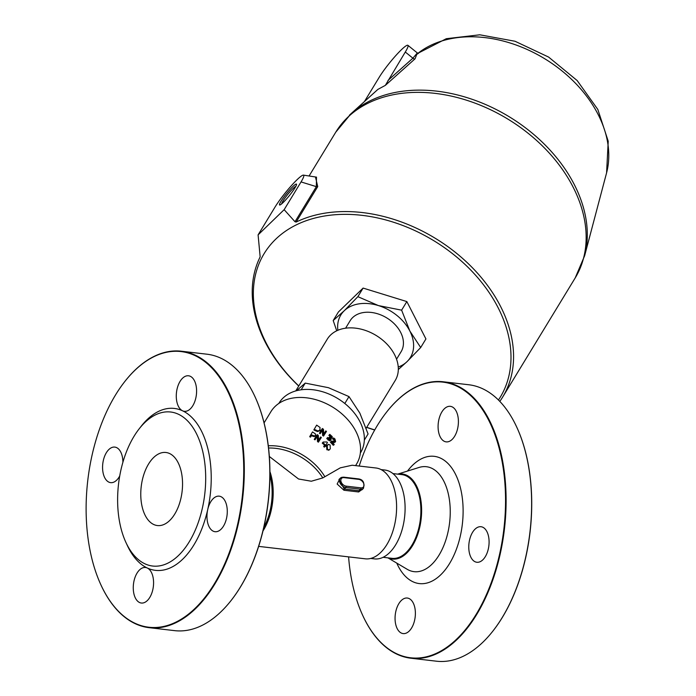 <?xml version="1.0" encoding="UTF-8"?>
<svg xmlns="http://www.w3.org/2000/svg" width="696" height="696" viewBox="0 0 696 696"><rect width="100%" height="100%" fill="white"/><g stroke="black" fill="none" stroke-linecap="round" stroke-linejoin="round"><path stroke-width="1.04" d="M488.314 535.415A17.896 10.014 96.7 0 1 486.765 553.807A17.896 10.014 96.7 0 1 476.856 562.264A17.896 10.014 96.7 0 1 469.539 540.079A17.896 10.014 96.7 0 1 481.006 526.724A17.896 10.014 96.7 0 1 488.314 535.415M457.629 415.025A17.896 10.014 96.7 0 1 456.08 433.425A17.896 10.014 96.7 0 1 446.171 441.873A17.896 10.014 96.7 0 1 444.379 441.36A17.896 10.014 96.7 0 1 438.532 421.306A17.896 10.014 96.7 0 1 450.321 406.334A17.896 10.014 96.7 0 1 457.629 415.025M414.607 606.729A17.896 10.014 96.7 0 1 413.059 625.13A17.896 10.014 96.7 0 1 403.149 633.586A17.896 10.014 96.7 0 1 395.276 614.646A17.896 10.014 96.7 0 1 407.299 598.038A17.896 10.014 96.7 0 1 409.1 598.56A17.896 10.014 96.7 0 1 414.607 606.729M493.064 630.863A138.765 77.674 -83.3 0 0 493.177 630.724A138.765 77.674 -83.3 0 0 516.893 427.466A138.765 77.674 -83.3 0 0 516.823 427.309M125.906 542.41L127.351 545.525A81.51 45.623 -83.3 0 0 147.291 568.006A17.896 10.014 96.7 0 1 153.129 588.059A17.896 10.014 96.7 0 1 141.349 603.032A17.896 10.014 96.7 0 1 133.475 584.092A17.896 10.014 96.7 0 1 145.49 567.484A17.896 10.014 96.7 0 1 147.291 568.006A81.51 45.623 -83.3 0 0 207.73 509.524A17.896 10.014 96.7 0 1 219.196 496.17A17.896 10.014 96.7 0 1 227.07 515.101A17.896 10.014 96.7 0 1 215.055 531.709A17.896 10.014 96.7 0 1 207.73 509.524A81.51 45.623 -83.3 0 0 182.57 410.805A17.896 10.014 96.7 0 1 176.723 390.752A17.896 10.014 96.7 0 1 188.512 375.779A17.896 10.014 96.7 0 1 196.385 394.71A17.896 10.014 96.7 0 1 184.362 411.319A17.896 10.014 96.7 0 1 182.57 410.805A81.51 45.623 -83.3 0 0 147.134 419.601A81.51 45.623 -83.3 0 0 141.288 426.135L139.165 428.84A77.534 43.404 -83.3 0 0 125.906 542.41A77.534 43.404 -83.3 0 0 184.571 548.665A77.534 43.404 -83.3 0 0 200.9 444.735A77.534 43.404 -83.3 0 0 144.733 422.62A77.534 43.404 -83.3 0 0 139.165 428.84M119.729 475.942A17.896 10.014 96.7 0 1 110.655 482.641A17.896 10.014 96.7 0 1 102.782 463.71A17.896 10.014 96.7 0 1 114.805 447.093A17.896 10.014 96.7 0 1 122.896 462.266M180.943 470.365A36.775 20.584 96.7 0 1 177.758 508.176A36.775 20.584 96.7 0 1 157.392 525.55A36.775 20.584 96.7 0 1 141.21 486.635A36.775 20.584 96.7 0 1 165.918 452.487A36.775 20.584 96.7 0 1 180.943 470.365M134.641 370.568A138.765 77.674 96.7 0 1 235.161 410.144A138.765 77.674 96.7 0 1 205.938 596.15A138.765 77.674 96.7 0 1 100.955 584.953A138.765 77.674 96.7 0 1 124.671 381.695A138.765 77.674 96.7 0 1 134.641 370.568M295.052 187.729A13.415 1.714 129 0 1 287.065 198.334A13.415 1.714 129 0 1 280.079 204.946A13.415 1.714 129 0 1 286.674 193.453A13.415 1.714 129 0 1 296.54 184.614A13.415 1.714 129 0 1 295.052 187.729M295.809 186.398A11.38 1.453 -51 0 0 287.787 194.358A11.38 1.453 -51 0 0 281.671 203.858M345.599 328.19L350.158 320.691A29.824 21.419 31.3 0 1 391.265 321.074A29.824 21.419 31.3 0 1 401.105 351.715L396.537 359.206M364.33 440.116L368.071 433.973L359.849 413.128L348.992 396.598L328.434 387.689L305.24 383.105L296.505 390.708M301.177 389.786L305.24 383.105M344.807 403.48L348.992 396.598M278.844 403.428L279.131 402.949A47.711 34.269 31.3 0 1 344.894 403.558A47.711 34.269 31.3 0 1 360.632 452.583L360.345 453.053M295.774 390.908L327.285 339.152A39.759 28.562 31.3 0 1 382.095 339.657A39.759 28.562 31.3 0 1 395.206 380.512L366.174 428.197M498.449 400.026A138.173 99.241 -148.7 0 0 446.293 248.985A138.173 99.241 -148.7 0 0 275.677 239.224A138.173 99.241 -148.7 0 0 298.784 385.949M366.714 427.309A138.173 99.241 -148.7 0 0 374.761 429.893M363.103 288.083L338.421 311.956L333.193 320.543L344.215 310.773L357.875 296.67L363.103 288.083L406.847 301.577L425.926 338.943L420.697 347.539L407.047 361.633A40.751 29.275 -148.7 0 0 409.84 331.009L420.697 347.539M364.426 101.581L379.242 77.247A24.847 3.184 129 0 1 395.78 55.602A24.847 3.184 129 0 1 407.908 45.318A24.847 3.184 129 0 1 405.298 52.026L385.34 85.373L415.042 58.812L416.782 54.349M385.34 85.373L377.885 89.392L351.175 113.57A139.722 100.363 -148.7 0 0 349.34 115.292M258.094 234.883L284.151 209.67L301.046 181.926A24.847 3.184 -51 0 0 303.421 175.122A24.847 3.184 -51 0 0 290.945 186.154A24.847 3.184 -51 0 0 274.981 207.147L258.094 234.883L260.156 256.876A140.157 100.668 31.3 0 0 298.732 386.045M284.151 209.67L295 221.737L296.148 222.05A140.157 100.668 31.3 0 1 459.717 255.928A140.157 100.668 31.3 0 1 502.608 397.155A140.157 100.668 31.3 0 1 499.806 401.409M374.692 430.015A140.157 100.668 31.3 0 1 366.653 427.396M416.774 54.366L418.54 53.296L417.322 52.948L412.902 58.186A1.992 1.453 -131.8 0 0 415.042 58.812M316.471 177.132L316.358 186.65A1.992 1.427 -148.7 0 0 317.724 186.606L315.479 176.975M357.875 296.67L378.433 305.579L401.618 310.164L406.847 301.577M401.618 310.164L409.84 331.009A40.751 29.275 -148.7 0 0 378.433 305.579A40.751 29.275 -148.7 0 0 344.215 310.773A40.751 29.275 -148.7 0 0 337.865 330.278M398.234 367.036A40.751 29.275 -148.7 0 0 407.047 361.633L398.303 369.541M336.725 330.791L333.193 320.543M231.263 600.309A138.765 77.674 -83.3 0 0 231.368 600.169A138.765 77.674 -83.3 0 0 255.084 396.911A138.765 77.674 -83.3 0 0 255.014 396.755M181.386 351.219L206.912 354.194A139.165 77.9 96.7 0 1 254.945 396.598A139.165 77.9 96.7 0 1 231.15 600.439A139.165 77.9 96.7 0 1 174.653 630.646L149.127 627.67A139.165 77.9 -83.3 0 0 242.634 498.475A139.165 77.9 -83.3 0 0 181.386 351.219A139.165 77.9 -83.3 0 0 134.876 370.263A139.165 77.9 -83.3 0 0 124.889 381.417A139.165 77.9 -83.3 0 0 124.784 381.556M101.024 585.11A139.165 77.9 -83.3 0 0 101.094 585.266A139.165 77.9 -83.3 0 0 149.127 627.67M359.197 466.042A138.765 77.674 96.7 0 1 386.48 412.25A138.765 77.674 96.7 0 1 396.45 401.122A138.765 77.674 96.7 0 1 496.97 440.699A138.765 77.674 96.7 0 1 467.747 626.705A138.765 77.674 96.7 0 1 362.764 615.508A138.765 77.674 96.7 0 1 348.592 556.87M397.894 474.159A42.839 23.977 96.7 0 1 421.106 519.303A42.839 23.977 96.7 0 1 388.124 557.888M383.139 557.305L392.065 558.34A42.143 23.594 -83.3 0 0 420.384 519.216A42.143 23.594 -83.3 0 0 401.836 474.62L392.909 473.576M362.834 615.664A139.165 77.9 -83.3 0 0 362.903 615.821A139.165 77.9 -83.3 0 0 410.936 658.225A139.165 77.9 -83.3 0 0 504.435 529.03A139.165 77.9 -83.3 0 0 443.195 381.773A139.165 77.9 -83.3 0 0 396.685 400.818A139.165 77.9 -83.3 0 0 386.698 411.971A139.165 77.9 -83.3 0 0 386.584 412.11M443.195 381.773L468.721 384.749A139.165 77.9 96.7 0 1 516.754 427.153A139.165 77.9 96.7 0 1 492.959 630.994A139.165 77.9 96.7 0 1 436.462 661.2L410.936 658.225M330.104 445.04L330.278 448.798L329.269 449.912L327.477 449.346L327.233 445.623L328.555 444.379L330.104 445.04M315.523 433.973L315.262 436.018L314.192 436.61L312.13 435.992A50.199 36.053 -148.7 0 0 311.443 435.609L310.503 437.149A50.199 36.053 -148.7 0 0 309.694 436.714L312.513 431.929L315.523 433.973M315.645 435.4L314.557 436L311.764 434.974L310.825 436.514L309.998 436.061M320.064 427.509L319.786 430.676L317.567 431.581L315.245 430.676A50.199 36.053 -148.7 0 0 313.844 429.902L316.663 425.117L320.064 427.509M320.23 430.006L317.941 430.972L314.14 429.258M326.659 445.388L326.389 445.832L325.789 445.266L324.919 446.684L324.258 446.084L325.128 444.657L322.787 442.63L323.144 442.047L326.807 441.969L327.442 442.552L326.059 444.822L326.659 445.388M258.651 546.377L365.33 558.827A45.727 25.595 -83.3 0 0 396.05 516.38A45.727 25.595 -83.3 0 0 375.936 467.99L352.176 465.224L340.292 467.842L322.805 477.908L311.321 481.232L298.54 478.996L269.326 456.472M269.918 471.549A45.727 25.595 96.7 0 1 262.984 530.952M339.935 478.552L337.151 484.033L343.937 490.245L358.666 491.968L363.303 488.505M263.819 527.411A44.727 25.039 -83.3 0 0 269.909 475.185M370.716 558.453L374.509 558.897A44.727 25.039 -83.3 0 0 404.559 517.372A44.727 25.039 -83.3 0 0 384.879 470.035L381.086 469.591M338.926 479.518L340.396 478.108L343.572 477.152A0.992 0.557 96.7 0 1 343.981 477.63L358.701 479.353A0.992 0.557 -83.3 0 0 358.301 478.865L343.572 477.152A0.992 0.557 96.7 0 0 343.241 477.282A5.968 4.08 45.9 0 0 340.396 478.108A5.968 4.08 45.9 0 0 340.37 483.598A5.968 4.08 45.9 0 0 345.842 487.496L344.268 489.027L338.943 479.509M343.937 490.245A0.992 0.557 -83.3 0 1 344.268 489.027L358.997 490.741L360.572 489.218A0.992 0.557 -83.3 0 0 360.876 487.861L346.147 486.147A0.992 0.557 -83.3 0 1 345.842 487.496L360.572 489.218A5.968 4.08 45.9 0 0 363.416 488.392L361.946 489.819L358.997 490.741A0.992 0.557 -83.3 0 0 358.666 491.968M264.08 422.89L270.892 411.701A50.199 36.053 31.3 0 1 275.077 406.481A50.199 36.053 31.3 0 1 336.394 409.553A50.199 36.053 31.3 0 1 356.639 463.91L355.604 465.624M328.93 450.034L326.833 449.738L326.615 446.049L327.833 444.831M333.923 444.918L333.245 445.266A50.199 36.053 -148.7 0 0 330.426 442.221L331.418 441.229L334.985 440.959L334.611 439.402L333.219 438.532L333.575 437.941L334.95 438.967L335.62 441.621L334.88 442.186L331.957 441.96L334.219 444.44L333.923 444.918L331.061 441.812L331.418 441.229M334.245 441.421L333.958 439.785L332.627 438.976A50.199 36.053 -148.7 0 0 332.592 438.941L333.575 437.941M335.62 441.621L334.21 442.534L334.941 441.969L332.479 442.508M330.87 437.593L330.348 436.209L328.895 435.461A50.199 36.053 -148.7 0 0 328.851 435.426L329.765 434.365L332.209 436.566L332.183 437.758L331.096 438.515M332.183 437.758L330.696 437.793L331.07 439.855L329.452 440.785L330.452 440.272L329.452 440.785L326.755 438.515L327.668 437.453L328.825 439.046L330.409 439.159L329.504 437.14L329.782 436.679L331.47 437.158L331.479 436.462L329.408 434.957L329.765 434.365M329.808 439.585L329.217 437.854A50.199 36.053 -148.7 0 0 328.93 437.593L329.782 436.679M323.962 435.565L323.118 434.93L322.735 429.554L320.56 433.121L319.829 432.634L322.344 428.492L323.457 429.241L323.788 434.173L325.78 430.902L326.476 431.424L323.466 436.087A50.199 36.053 -148.7 0 0 322.639 435.47L322.309 430.128M320.56 433.121L320.134 433.695A50.199 36.053 -148.7 0 0 319.421 433.216L322.344 428.492M323.77 433.947L325.78 430.902M318.829 441.629L317.976 441.012L317.559 435.679L315.384 439.246L314.644 438.767L317.167 434.635L318.29 435.357L318.646 440.255L320.639 436.975L321.343 437.497L318.359 442.169A50.199 36.053 -148.7 0 0 317.515 441.56L317.15 436.262M315.384 439.246L314.983 439.829A50.199 36.053 -148.7 0 0 314.253 439.367L317.167 434.635M318.629 440.072L320.639 436.975M326.389 445.832L325.789 446.267A50.199 36.053 -148.7 0 0 325.397 445.901M324.919 446.684L324.327 447.128A50.199 36.053 -148.7 0 0 323.683 446.536L324.545 445.109A50.199 36.053 -148.7 0 0 322.257 443.126L323.144 442.047M322.257 443.126L322.787 442.63M324.545 445.109L325.128 444.657M323.683 446.536L324.258 446.084M314.253 439.367L314.644 438.767M317.515 441.56L317.976 441.012M317.567 431.581L317.941 430.972M319.421 433.216L319.829 432.634M322.639 435.47L323.118 434.93M331.07 439.855L330.061 440.359L328.582 439.567L327.311 438.036L327.668 437.453M328.93 437.593L329.504 437.14M326.755 438.515L327.311 438.036M328.851 435.426L329.408 434.957M328.895 435.461L329.452 434.991M329.547 435.679L330.113 435.217M333.175 442.578L333.845 442.212M332.592 438.941L333.219 438.532M332.627 438.976L333.254 438.567M333.219 439.22L333.863 438.819M330.426 442.221L331.061 441.812M310.503 437.149L310.825 436.514M311.443 435.609L311.764 434.974M584.64 255.719A139.722 100.363 -148.7 0 0 509.237 116.771A139.722 100.363 -148.7 0 0 351.175 113.57L335.768 132.17A140.157 100.668 31.3 0 1 347.443 117.589A140.157 100.668 31.3 0 1 518.668 126.176A140.157 100.668 31.3 0 1 575.192 277.948L584.64 255.719L606.581 172.869A114.831 82.476 31.3 0 0 547.082 60.213A114.831 82.476 31.3 0 0 417.983 53.279M301.046 181.926L316.358 186.65L295 221.737M296.148 222.05L317.724 186.606M405.298 52.026L412.902 58.186L388.003 80.431M407.517 471.062A64.058 35.861 96.7 0 1 412.754 465.093A64.058 35.861 96.7 0 1 459.273 483.729A64.058 35.861 96.7 0 1 445.24 569.789A64.058 35.861 96.7 0 1 396.772 563.107M397.694 474.133L419.062 467.451A52.835 29.571 96.7 0 1 449.607 522.626A52.835 29.571 96.7 0 1 407.177 569.284L387.924 557.861M346.147 486.147A4.968 3.402 -134.1 0 1 340.97 481.406A4.968 3.402 -134.1 0 1 343.981 477.63M358.701 479.353A4.968 3.402 -134.1 0 1 363.877 484.085A4.968 3.402 -134.1 0 1 360.876 487.861M268.282 445.788A50.199 36.053 31.3 0 1 324.875 476.743M319.829 430.606L320.134 430.154M315.245 430.676L315.575 430.041M330.348 436.209L330.939 435.757M330.887 436.897L331.479 436.462M329.217 437.854L329.791 437.41M329.878 438.706L330.478 438.271M327.999 440.011L328.582 439.567M333.958 439.785L334.611 439.402M334.411 440.551L335.08 440.185M315.271 436.009L315.627 435.426M312.13 435.992L312.46 435.357M314.192 436.61L314.557 436M326.615 446.049L327.233 445.623M326.833 449.738L327.477 449.346M268.543 448.024A49.895 35.835 31.3 0 1 322.805 477.908M407.908 45.318L417.322 52.94M502.608 397.155L575.192 277.948M309.085 175.992L335.768 132.17M316.532 177.141L303.421 175.122M417.965 53.27L446.301 38.706L479.779 34.8L514.997 41.247L548.578 57.055L577.175 80.553L597.838 109.472L608.226 141.236L606.581 172.869M358.301 478.865C363.086 479.466 364.791 482.641 363.416 488.392M330.757 440.185L330.139 440.611M335.141 442.09L334.454 442.447M328.138 444.579L327.529 444.988M329.269 449.912L328.59 450.286"/></g></svg>
